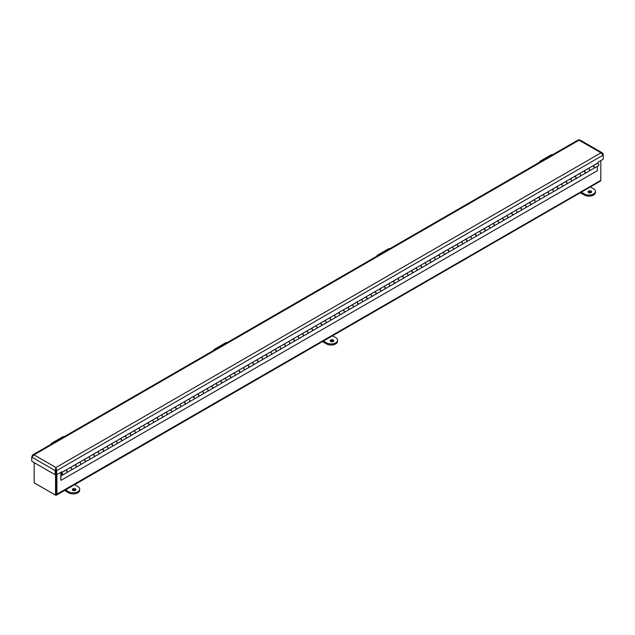 <?xml version="1.0" encoding="UTF-8"?>
<svg xmlns="http://www.w3.org/2000/svg" width="635" height="635" viewBox="0 0 635 635"><rect width="100%" height="100%" fill="white"/><g stroke="black" fill="none" stroke-linecap="round" stroke-linejoin="round"><path stroke-width="0.95" d="M34.171 462.629L34.171 482.822L55.547 495.165L56.221 494.776L56.221 474.44L56.221 493.792A1.206 0.699 60 0 1 55.967 494.347M55.562 495.157A2.159 1.246 -120 0 0 56.444 495.165A2.159 1.246 -120 0 0 56.896 494.181L56.896 474.647M600.813 160.623L600.813 180.149A2.159 1.246 60 0 1 600.369 181.142L56.444 495.165M35.695 483.703L55.372 495.062M56.896 494.181L600.797 180.364M55.547 495.165L55.547 474.504M56.118 470.035L55.721 469.805M55.816 470.202L56.07 474.353L56.745 474.734L61.905 471.757L61.905 472.408L598.083 162.854L598.083 162.195L603.25 159.21L603.25 154.146L602.44 152.948L600.996 152.844L603.25 155.067L56.745 470.591L55.944 467.527L55.142 470.591L55.142 474.734L31.75 461.232L31.75 457.081L34.004 454.858L32.56 454.962L31.75 457.081L55.142 470.591L55.816 470.202L55.816 474.353L55.142 474.734M61.905 472.408L61.341 472.083M578.255 140.637L579.056 140.176L579.858 140.637M55.944 468.305L55.944 467.527L600.996 152.844L579.056 140.176L34.004 454.858L55.944 467.527M56.745 474.734L56.745 470.591L56.07 470.202M62.405 475.147L66.81 472.599A1.286 0.738 -120 0 0 66.81 471.114A1.286 0.738 -120 0 0 65.532 470.376L61.119 472.916A1.286 0.738 60 0 1 62.405 473.662A1.286 0.738 60 0 1 62.405 475.147A1.286 0.738 60 0 1 61.19 474.512L60.762 480.068L60.857 473.44A1.286 0.738 60 0 1 61.119 472.916M70.255 467.646A1.286 0.738 60 0 1 71.517 468.447A1.286 0.738 60 0 1 71.493 469.9A1.286 0.738 60 0 1 71.461 469.916L75.898 467.352A1.286 0.738 -120 0 0 75.898 465.868A1.286 0.738 -120 0 0 74.612 465.13L70.255 467.646M74.938 464.891L79.343 462.415A1.286 0.738 60 0 1 80.605 463.201A1.286 0.738 60 0 1 80.581 464.653A1.286 0.738 60 0 1 80.55 464.669L84.987 462.105A1.286 0.738 -120 0 0 84.987 460.621A1.286 0.738 -120 0 0 83.701 459.883L79.343 462.344M84.018 459.645L88.432 457.168A1.286 0.738 60 0 1 89.694 457.954A1.286 0.738 60 0 1 89.67 459.407A1.286 0.738 60 0 1 89.638 459.422L94.075 456.859A1.286 0.738 -120 0 0 94.075 455.374A1.286 0.738 -120 0 0 92.789 454.636L88.432 457.097M93.107 454.398L97.52 451.922A1.286 0.738 60 0 1 98.782 452.707A1.286 0.738 60 0 1 98.758 454.16A1.286 0.738 60 0 1 98.719 454.176A1.286 0.738 -120 0 0 98.742 452.803A1.286 0.738 -120 0 0 97.52 451.922L97.52 451.85M98.758 454.16L103.164 451.612A1.286 0.738 -120 0 0 103.164 450.128A1.286 0.738 -120 0 0 101.878 449.389L97.52 451.906M107.847 448.913L112.252 446.365A1.286 0.738 -120 0 0 112.252 444.881A1.286 0.738 -120 0 0 110.966 444.135L106.609 446.659A1.286 0.738 60 0 1 107.871 447.461A1.286 0.738 60 0 1 107.847 448.913A1.286 0.738 60 0 1 107.807 448.929A1.286 0.738 -120 0 0 107.831 447.556A1.286 0.738 -120 0 0 106.609 446.675L106.609 446.603M116.935 443.667L121.341 441.119A1.286 0.738 -120 0 0 121.341 439.634A1.286 0.738 -120 0 0 120.055 438.888L115.697 441.412A1.286 0.738 60 0 1 116.951 442.214A1.286 0.738 60 0 1 116.935 443.667A1.286 0.738 60 0 1 116.896 443.682M120.372 438.658L124.777 436.181A1.286 0.738 60 0 1 126.04 436.967A1.286 0.738 60 0 1 126.024 438.42A1.286 0.738 60 0 1 125.984 438.436M126.024 438.42L130.429 435.872A1.286 0.738 -120 0 0 130.429 434.388A1.286 0.738 -120 0 0 129.143 433.642L124.777 436.11M129.461 433.411L133.866 430.935A1.286 0.738 60 0 1 135.128 431.721A1.286 0.738 60 0 1 135.112 433.173A1.286 0.738 60 0 1 135.072 433.189A1.286 0.738 -120 0 0 135.088 431.816A1.286 0.738 -120 0 0 133.866 430.935L133.866 430.863M135.112 433.173L139.517 430.625A1.286 0.738 -120 0 0 139.517 429.141A1.286 0.738 -120 0 0 138.232 428.395L133.866 430.919M138.549 428.165L142.954 425.688A1.286 0.738 60 0 1 144.216 426.474A1.286 0.738 60 0 1 144.193 427.919A1.286 0.738 60 0 1 144.161 427.942A1.286 0.738 -120 0 0 144.177 426.569A1.286 0.738 -120 0 0 142.954 425.688L142.954 425.617M144.193 427.919L148.606 425.379A1.286 0.738 -120 0 0 148.606 423.894A1.286 0.738 -120 0 0 147.32 423.148L142.954 425.672M153.281 422.672L157.694 420.132A1.286 0.738 -120 0 0 157.694 418.648A1.286 0.738 -120 0 0 156.408 417.901L152.043 420.426A1.286 0.738 60 0 1 153.305 421.227A1.286 0.738 60 0 1 153.281 422.672A1.286 0.738 60 0 1 153.249 422.696A1.286 0.738 -120 0 0 153.265 421.322A1.286 0.738 -120 0 0 152.043 420.441L152.043 420.37M162.369 417.425L166.783 414.885A1.286 0.738 -120 0 0 166.783 413.401A1.286 0.738 -120 0 0 165.497 412.655L161.131 415.179A1.286 0.738 60 0 1 162.393 415.981A1.286 0.738 60 0 1 162.369 417.425A1.286 0.738 60 0 1 162.338 417.449M165.814 412.425L170.22 409.948A1.286 0.738 60 0 1 171.482 410.734A1.286 0.738 60 0 1 171.458 412.178A1.286 0.738 60 0 1 171.426 412.202M171.458 412.178L175.863 409.639A1.286 0.738 -120 0 0 175.863 408.154A1.286 0.738 -120 0 0 174.585 407.408L170.22 409.877M174.903 407.178L179.308 404.701A1.286 0.738 60 0 1 180.57 405.487A1.286 0.738 60 0 1 180.546 406.932A1.286 0.738 60 0 1 180.515 406.956M180.546 406.932L184.952 404.392A1.286 0.738 -120 0 0 184.952 402.907A1.286 0.738 -120 0 0 183.666 402.161L179.308 404.63M183.991 401.931L188.397 399.455A1.286 0.738 60 0 1 189.659 400.24A1.286 0.738 60 0 1 189.635 401.685A1.286 0.738 60 0 1 189.603 401.709M189.635 401.685L194.04 399.145A1.286 0.738 -120 0 0 194.04 397.661A1.286 0.738 -120 0 0 192.754 396.915L188.397 399.383M198.723 396.438L203.129 393.898A1.286 0.738 -120 0 0 203.129 392.414A1.286 0.738 -120 0 0 201.843 391.668L197.485 394.192A1.286 0.738 60 0 1 198.747 394.994A1.286 0.738 60 0 1 198.723 396.438A1.286 0.738 60 0 1 198.684 396.462M207.812 391.192L212.217 388.652A1.286 0.738 -120 0 0 212.217 387.167A1.286 0.738 -120 0 0 210.931 386.421L206.573 388.945A1.286 0.738 60 0 1 207.835 389.747A1.286 0.738 60 0 1 207.812 391.192A1.286 0.738 60 0 1 207.772 391.216M211.249 386.191L215.662 383.715A1.286 0.738 60 0 1 216.916 384.5A1.286 0.738 60 0 1 216.9 385.945A1.286 0.738 60 0 1 216.86 385.969M216.9 385.945L221.305 383.405A1.286 0.738 -120 0 0 221.305 381.921A1.286 0.738 -120 0 0 220.02 381.175L215.662 383.643M220.337 380.944L224.742 378.468A1.286 0.738 60 0 1 226.004 379.254A1.286 0.738 60 0 1 225.989 380.698A1.286 0.738 60 0 1 225.949 380.722M225.989 380.698L230.394 378.158A1.286 0.738 -120 0 0 230.394 376.674A1.286 0.738 -120 0 0 229.108 375.928L224.742 378.397M229.425 375.698L233.831 373.221A1.286 0.738 60 0 1 235.093 374.007A1.286 0.738 60 0 1 235.077 375.452A1.286 0.738 60 0 1 235.037 375.476M235.077 375.452L239.482 372.912A1.286 0.738 -120 0 0 239.482 371.427A1.286 0.738 -120 0 0 238.196 370.681L233.831 373.15M244.157 370.205L248.571 367.665A1.286 0.738 -120 0 0 248.571 366.181A1.286 0.738 -120 0 0 247.285 365.435L242.919 367.959A1.286 0.738 60 0 1 244.181 368.76A1.286 0.738 60 0 1 244.157 370.205A1.286 0.738 60 0 1 244.126 370.229M253.246 364.958L257.659 362.418A1.286 0.738 -120 0 0 257.659 360.934A1.286 0.738 -120 0 0 256.373 360.188L252.008 362.712A1.286 0.738 60 0 1 253.27 363.514A1.286 0.738 60 0 1 253.246 364.958A1.286 0.738 60 0 1 253.214 364.982M256.691 359.958L261.096 357.481A1.286 0.738 60 0 1 262.358 358.267A1.286 0.738 60 0 1 262.334 359.712A1.286 0.738 60 0 1 262.303 359.735M262.334 359.712L266.748 357.172A1.286 0.738 -120 0 0 266.748 355.687A1.286 0.738 -120 0 0 265.462 354.941L261.096 357.41M265.779 354.711L270.185 352.234A1.286 0.738 60 0 1 271.447 353.02A1.286 0.738 60 0 1 271.423 354.465A1.286 0.738 60 0 1 271.391 354.489M271.423 354.465L275.828 351.925A1.286 0.738 -120 0 0 275.828 350.441A1.286 0.738 -120 0 0 274.55 349.695L270.185 352.163M274.868 349.464L279.273 346.988A1.286 0.738 60 0 1 280.535 347.774A1.286 0.738 60 0 1 280.511 349.218A1.286 0.738 60 0 1 280.479 349.242M280.511 349.218L284.917 346.678A1.286 0.738 -120 0 0 284.917 345.194A1.286 0.738 -120 0 0 283.631 344.448L279.273 346.916M289.6 343.972L294.005 341.432A1.286 0.738 -120 0 0 294.005 339.947A1.286 0.738 -120 0 0 292.719 339.201L288.361 341.725A1.286 0.738 60 0 1 289.623 342.527A1.286 0.738 60 0 1 289.6 343.972A1.286 0.738 60 0 1 289.568 343.995M298.688 338.725L303.093 336.185A1.286 0.738 -120 0 0 303.093 334.701A1.286 0.738 -120 0 0 301.808 333.954L297.45 336.479A1.286 0.738 60 0 1 298.712 337.28A1.286 0.738 60 0 1 298.688 338.725A1.286 0.738 60 0 1 298.656 338.749M302.125 333.724L306.538 331.248A1.286 0.738 60 0 1 307.8 332.034A1.286 0.738 60 0 1 307.777 333.478A1.286 0.738 60 0 1 307.737 333.502M307.777 333.478L312.182 330.938A1.286 0.738 -120 0 0 312.182 329.454A1.286 0.738 -120 0 0 310.896 328.708L306.538 331.176M311.213 328.478L315.627 326.001A1.286 0.738 60 0 1 316.881 326.787A1.286 0.738 60 0 1 316.865 328.231A1.286 0.738 60 0 1 316.825 328.255M316.865 328.231L321.27 325.691A1.286 0.738 -120 0 0 321.27 324.207A1.286 0.738 -120 0 0 319.984 323.461L315.627 325.93M320.302 323.223L324.707 320.754A1.286 0.738 60 0 1 325.969 321.54A1.286 0.738 60 0 1 325.953 322.985A1.286 0.738 60 0 1 325.914 323.009M325.953 322.985L330.359 320.445A1.286 0.738 -120 0 0 330.359 318.96A1.286 0.738 -120 0 0 329.073 318.214L324.707 320.683M335.042 317.738L339.447 315.198A1.286 0.738 -120 0 0 339.447 313.714A1.286 0.738 -120 0 0 338.161 312.968L333.796 315.492A1.286 0.738 60 0 1 335.058 316.293A1.286 0.738 60 0 1 335.042 317.738A1.286 0.738 60 0 1 335.002 317.762M344.122 312.491L348.536 309.951A1.286 0.738 -120 0 0 348.536 308.467A1.286 0.738 -120 0 0 347.25 307.721L342.884 310.245A1.286 0.738 60 0 1 344.146 311.047A1.286 0.738 60 0 1 344.122 312.491A1.286 0.738 60 0 1 344.091 312.515M347.567 307.483L351.973 305.014A1.286 0.738 60 0 1 353.235 305.8A1.286 0.738 60 0 1 353.211 307.245A1.286 0.738 60 0 1 353.179 307.269M353.211 307.245L357.624 304.705A1.286 0.738 -120 0 0 357.624 303.22A1.286 0.738 -120 0 0 356.338 302.474L351.973 304.943M356.656 302.236L361.061 299.768A1.286 0.738 60 0 1 362.323 300.553A1.286 0.738 60 0 1 362.299 301.998A1.286 0.738 60 0 1 362.267 302.022M362.299 301.998L366.712 299.458A1.286 0.738 -120 0 0 366.712 297.974A1.286 0.738 -120 0 0 365.427 297.228L361.061 299.696M365.744 296.99L370.149 294.521A1.286 0.738 60 0 1 371.411 295.307A1.286 0.738 60 0 1 371.388 296.751A1.286 0.738 60 0 1 371.356 296.775M371.388 296.751L375.801 294.211A1.286 0.738 -120 0 0 375.801 292.727A1.286 0.738 -120 0 0 374.515 291.981L370.149 294.449M380.476 291.505L384.881 288.965A1.286 0.738 -120 0 0 384.881 287.48A1.286 0.738 -120 0 0 383.603 286.734L379.238 289.258A1.286 0.738 60 0 1 380.5 290.06A1.286 0.738 60 0 1 380.476 291.505A1.286 0.738 60 0 1 380.444 291.528M389.565 286.258L393.97 283.718A1.286 0.738 -120 0 0 393.97 282.234A1.286 0.738 -120 0 0 392.684 281.488L388.326 284.004A1.286 0.738 60 0 1 389.588 284.813A1.286 0.738 60 0 1 389.565 286.258A1.286 0.738 60 0 1 389.533 286.282M393.009 281.249L397.415 278.781A1.286 0.738 60 0 1 398.677 279.567A1.286 0.738 60 0 1 398.653 281.011A1.286 0.738 60 0 1 398.621 281.035M398.653 281.011L403.058 278.471A1.286 0.738 -120 0 0 403.058 276.987A1.286 0.738 -120 0 0 401.772 276.241L397.415 278.709M402.09 276.003L406.503 273.534A1.286 0.738 60 0 1 407.765 274.32A1.286 0.738 60 0 1 407.741 275.765A1.286 0.738 60 0 1 407.702 275.788M407.741 275.765L412.147 273.225A1.286 0.738 -120 0 0 412.147 271.74A1.286 0.738 -120 0 0 410.861 270.994L406.503 273.463M411.178 270.756L415.592 268.287A1.286 0.738 60 0 1 416.854 269.073A1.286 0.738 60 0 1 416.83 270.518A1.286 0.738 60 0 1 416.79 270.542M416.83 270.518L421.235 267.978A1.286 0.738 -120 0 0 421.235 266.494A1.286 0.738 -120 0 0 419.949 265.748L415.592 268.264M425.918 265.271L430.324 262.731A1.286 0.738 -120 0 0 430.324 261.247A1.286 0.738 -120 0 0 429.038 260.501L424.68 263.017A1.286 0.738 60 0 1 425.934 263.827A1.286 0.738 60 0 1 425.918 265.271A1.286 0.738 60 0 1 425.879 265.287M435.007 260.025L439.412 257.485A1.286 0.738 -120 0 0 439.412 256A1.286 0.738 -120 0 0 438.126 255.254L433.761 257.77A1.286 0.738 60 0 1 435.023 258.58A1.286 0.738 60 0 1 435.007 260.025A1.286 0.738 60 0 1 434.967 260.04M438.444 255.016L442.849 252.547A1.286 0.738 60 0 1 444.111 253.333A1.286 0.738 60 0 1 444.095 254.778A1.286 0.738 60 0 1 444.055 254.794M444.095 254.778L448.5 252.238A1.286 0.738 -120 0 0 448.5 250.754A1.286 0.738 -120 0 0 447.215 250.007L442.849 252.476M447.532 249.769L451.937 247.301A1.286 0.738 60 0 1 453.2 248.087A1.286 0.738 60 0 1 453.176 249.531A1.286 0.738 60 0 1 453.144 249.547M453.176 249.531L457.589 246.991A1.286 0.738 -120 0 0 457.589 245.507A1.286 0.738 -120 0 0 456.303 244.761L451.937 247.229M456.621 244.523L461.026 242.054A1.286 0.738 60 0 1 462.288 242.84A1.286 0.738 60 0 1 462.264 244.284A1.286 0.738 60 0 1 462.232 244.3M462.264 244.284L466.677 241.744A1.286 0.738 -120 0 0 466.677 240.26A1.286 0.738 -120 0 0 465.392 239.514L461.026 242.03M471.353 239.038L475.766 236.498A1.286 0.738 -120 0 0 475.766 235.013A1.286 0.738 -120 0 0 474.48 234.267L470.114 236.784A1.286 0.738 60 0 1 471.376 237.593A1.286 0.738 60 0 1 471.353 239.038A1.286 0.738 60 0 1 471.321 239.054M480.441 233.791L484.846 231.251A1.286 0.738 -120 0 0 484.846 229.767A1.286 0.738 -120 0 0 483.568 229.021L479.203 231.537A1.286 0.738 60 0 1 480.465 232.347A1.286 0.738 60 0 1 480.441 233.791A1.286 0.738 60 0 1 480.409 233.807M483.886 228.783L488.291 226.314A1.286 0.738 60 0 1 489.553 227.1A1.286 0.738 60 0 1 489.529 228.544A1.286 0.738 60 0 1 489.498 228.56M489.529 228.544L493.935 226.004A1.286 0.738 -120 0 0 493.935 224.52A1.286 0.738 -120 0 0 492.649 223.774L488.291 226.243M492.974 223.536L497.38 221.067A1.286 0.738 60 0 1 498.642 221.853A1.286 0.738 60 0 1 498.618 223.298A1.286 0.738 60 0 1 498.586 223.314M498.618 223.298L503.023 220.758A1.286 0.738 -120 0 0 503.023 219.273A1.286 0.738 -120 0 0 501.737 218.527L497.38 220.996M502.055 218.289L506.468 215.821A1.286 0.738 60 0 1 507.73 216.606A1.286 0.738 60 0 1 507.706 218.051A1.286 0.738 60 0 1 507.675 218.067M507.706 218.051L512.112 215.511A1.286 0.738 -120 0 0 512.112 214.027A1.286 0.738 -120 0 0 510.826 213.281L506.468 215.797M516.795 212.804L521.2 210.264A1.286 0.738 -120 0 0 521.2 208.78A1.286 0.738 -120 0 0 519.914 208.034L515.556 210.55A1.286 0.738 60 0 1 516.819 211.36A1.286 0.738 60 0 1 516.795 212.804A1.286 0.738 60 0 1 516.755 212.82M525.883 207.558L530.288 205.018A1.286 0.738 -120 0 0 530.288 203.533A1.286 0.738 -120 0 0 529.003 202.787L524.645 205.303A1.286 0.738 60 0 1 525.899 206.113A1.286 0.738 60 0 1 525.883 207.558A1.286 0.738 60 0 1 525.843 207.574M529.32 202.549L533.725 200.081A1.286 0.738 60 0 1 534.987 200.866A1.286 0.738 60 0 1 534.972 202.311A1.286 0.738 60 0 1 534.932 202.327M534.972 202.311L539.377 199.771A1.286 0.738 -120 0 0 539.377 198.287A1.286 0.738 -120 0 0 538.091 197.541L533.725 200.009M538.409 197.302L542.814 194.834A1.286 0.738 60 0 1 544.076 195.62A1.286 0.738 60 0 1 544.06 197.064A1.286 0.738 60 0 1 544.02 197.08M544.06 197.064L548.465 194.524A1.286 0.738 -120 0 0 548.465 193.04A1.286 0.738 -120 0 0 547.179 192.294L542.814 194.762M547.497 192.056L551.902 189.587A1.286 0.738 60 0 1 553.164 190.373A1.286 0.738 60 0 1 553.141 191.818A1.286 0.738 60 0 1 553.109 191.833M553.141 191.818L557.554 189.278A1.286 0.738 -120 0 0 557.554 187.793A1.286 0.738 -120 0 0 556.268 187.047L551.902 189.563M560.991 184.325A1.286 0.738 60 0 1 562.253 185.126A1.286 0.738 60 0 1 562.229 186.571A1.286 0.738 60 0 1 562.197 186.587L566.642 184.023A1.286 0.738 -120 0 0 566.642 182.547A1.286 0.738 -120 0 0 565.356 181.8L560.991 184.317M570.079 179.078A1.286 0.738 60 0 1 571.341 179.88A1.286 0.738 60 0 1 571.317 181.324A1.286 0.738 60 0 1 571.286 181.34L575.731 178.776A1.286 0.738 -120 0 0 575.731 177.3A1.286 0.738 -120 0 0 574.445 176.554L570.079 179.07M574.762 176.316L579.168 173.847A1.286 0.738 60 0 1 580.43 174.633A1.286 0.738 60 0 1 580.406 176.078A1.286 0.738 60 0 1 580.374 176.093L584.811 173.53A1.286 0.738 -120 0 0 584.811 172.053A1.286 0.738 -120 0 0 583.533 171.307L579.168 173.776M583.851 171.069L588.256 168.6A1.286 0.738 60 0 1 589.518 169.386A1.286 0.738 60 0 1 589.494 170.831A1.286 0.738 60 0 1 589.463 170.847M61.69 475.036L61.143 475.353M589.494 170.831L593.9 168.283A1.286 0.738 -120 0 0 593.9 166.807A1.286 0.738 -120 0 0 592.614 166.06L588.256 168.529M62.294 474.337A0.746 0.429 60 0 1 61.389 474.25A0.746 0.429 60 0 1 61.968 473.583A0.746 0.429 60 0 1 62.294 474.337M61.143 480.282L597.321 170.728L597.321 166.314M592.939 165.822L592.939 165.894A1.286 0.738 60 0 1 594.162 166.775A1.286 0.738 60 0 1 594.106 168.172L598.583 165.584A1.286 0.738 -120 0 0 598.63 164.195A1.286 0.738 -120 0 0 597.408 163.314L597.408 163.243M65.849 470.138L70.255 467.59M102.195 449.151L106.609 446.675M111.284 443.905L115.697 441.357M147.637 422.918L152.043 420.441M156.726 417.671L161.131 415.123M193.072 396.684L197.485 394.137M202.16 391.438L206.573 388.89M238.514 370.451L242.919 367.903M247.602 365.204L252.008 362.656M283.956 344.218L288.361 341.67M293.037 338.971L297.45 336.423M329.39 317.976L333.796 315.436M338.479 312.73L342.884 310.19M374.833 291.743L379.238 289.203M383.921 286.496L388.326 283.956M411.178 270.835A1.286 0.738 60 0 1 412.401 271.709A1.286 0.738 60 0 1 412.353 273.106L416.758 270.558A1.286 0.738 -120 0 0 416.814 269.169A1.286 0.738 -120 0 0 415.592 268.287L415.592 268.216M420.267 265.509L424.68 262.969M429.355 260.263L433.761 257.723M456.621 244.602A1.286 0.738 60 0 1 457.843 245.475A1.286 0.738 60 0 1 457.787 246.872L462.201 244.324A1.286 0.738 -120 0 0 462.248 242.935A1.286 0.738 -120 0 0 461.026 242.054L461.026 241.983M465.709 239.276L470.114 236.736M474.797 234.029L479.203 231.489M502.055 218.361A1.286 0.738 60 0 1 503.277 219.242A1.286 0.738 60 0 1 503.23 220.639L507.635 218.091A1.286 0.738 -120 0 0 507.69 216.702A1.286 0.738 -120 0 0 506.468 215.821L506.468 215.749M511.143 213.042L515.556 210.502M520.232 207.796L524.645 205.256M547.497 192.127A1.286 0.738 60 0 1 548.719 193.008A1.286 0.738 60 0 1 548.672 194.405L553.077 191.857A1.286 0.738 -120 0 0 553.125 190.468A1.286 0.738 -120 0 0 551.902 189.587L551.902 189.516M556.585 186.809L560.991 184.269M565.674 181.562L570.079 179.022M592.939 165.894L597.408 163.314M583.851 171.14A1.286 0.738 60 0 1 585.073 172.022A1.286 0.738 60 0 1 585.018 173.418L589.431 170.871A1.286 0.738 -120 0 0 589.478 169.482A1.286 0.738 -120 0 0 588.256 168.6M574.762 176.387A1.286 0.738 60 0 1 575.985 177.268A1.286 0.738 60 0 1 575.929 178.665L580.342 176.117A1.286 0.738 -120 0 0 580.39 174.728A1.286 0.738 -120 0 0 579.168 173.847M565.674 181.634A1.286 0.738 60 0 1 566.896 182.515A1.286 0.738 60 0 1 566.841 183.912L571.254 181.364A1.286 0.738 -120 0 0 571.302 179.975A1.286 0.738 -120 0 0 570.079 179.094M556.585 186.88A1.286 0.738 60 0 1 557.808 187.762A1.286 0.738 60 0 1 557.76 189.159L562.165 186.611A1.286 0.738 -120 0 0 562.213 185.222A1.286 0.738 -120 0 0 560.991 184.34M538.409 197.374A1.286 0.738 60 0 1 539.631 198.255A1.286 0.738 60 0 1 539.583 199.652L543.989 197.104A1.286 0.738 -120 0 0 544.036 195.715A1.286 0.738 -120 0 0 542.814 194.834M529.32 202.621A1.286 0.738 60 0 1 530.542 203.502A1.286 0.738 60 0 1 530.495 204.899L534.9 202.351A1.286 0.738 -120 0 0 534.948 200.962A1.286 0.738 -120 0 0 533.725 200.081M520.232 207.867A1.286 0.738 60 0 1 521.454 208.748A1.286 0.738 60 0 1 521.406 210.145L525.812 207.597A1.286 0.738 -120 0 0 525.867 206.208A1.286 0.738 -120 0 0 524.645 205.327M511.143 213.114A1.286 0.738 60 0 1 512.366 213.995A1.286 0.738 60 0 1 512.318 215.392L516.723 212.844A1.286 0.738 -120 0 0 516.779 211.455A1.286 0.738 -120 0 0 515.556 210.574M492.974 223.607A1.286 0.738 60 0 1 494.189 224.488A1.286 0.738 60 0 1 494.141 225.885L498.546 223.337A1.286 0.738 -120 0 0 498.602 221.948A1.286 0.738 -120 0 0 497.38 221.067M483.886 228.862A1.286 0.738 60 0 1 485.108 229.735A1.286 0.738 60 0 1 485.053 231.132L489.458 228.584A1.286 0.738 -120 0 0 489.514 227.195A1.286 0.738 -120 0 0 488.291 226.314M474.797 234.109A1.286 0.738 60 0 1 476.02 234.982A1.286 0.738 60 0 1 475.964 236.379L480.377 233.831A1.286 0.738 -120 0 0 480.425 232.442A1.286 0.738 -120 0 0 479.203 231.561M465.709 239.355A1.286 0.738 60 0 1 466.931 240.228A1.286 0.738 60 0 1 466.876 241.625L471.289 239.077A1.286 0.738 -120 0 0 471.337 237.688A1.286 0.738 -120 0 0 470.114 236.807M447.532 249.849A1.286 0.738 60 0 1 448.755 250.722A1.286 0.738 60 0 1 448.707 252.119L453.112 249.571A1.286 0.738 -120 0 0 453.16 248.182A1.286 0.738 -120 0 0 451.937 247.301M438.444 255.095A1.286 0.738 60 0 1 439.666 255.969A1.286 0.738 60 0 1 439.618 257.365L444.024 254.818A1.286 0.738 -120 0 0 444.071 253.428A1.286 0.738 -120 0 0 442.849 252.547M429.355 260.342A1.286 0.738 60 0 1 430.578 261.215A1.286 0.738 60 0 1 430.53 262.612L434.935 260.064A1.286 0.738 -120 0 0 434.983 258.675A1.286 0.738 -120 0 0 433.761 257.794M420.267 265.589A1.286 0.738 60 0 1 421.489 266.462A1.286 0.738 60 0 1 421.442 267.859L425.847 265.311A1.286 0.738 -120 0 0 425.894 263.922A1.286 0.738 -120 0 0 424.68 263.041M402.09 276.082A1.286 0.738 60 0 1 403.312 276.955A1.286 0.738 60 0 1 403.265 278.352L407.67 275.804A1.286 0.738 -120 0 0 407.726 274.415A1.286 0.738 -120 0 0 406.503 273.534M393.009 281.329A1.286 0.738 60 0 1 394.224 282.202A1.286 0.738 60 0 1 394.176 283.599L398.582 281.051A1.286 0.738 -120 0 0 398.637 279.662A1.286 0.738 -120 0 0 397.415 278.781M383.921 286.575A1.286 0.738 60 0 1 385.143 287.449A1.286 0.738 60 0 1 385.088 288.846L389.493 286.298A1.286 0.738 -120 0 0 389.549 284.909A1.286 0.738 -120 0 0 388.326 284.028M374.833 291.822A1.286 0.738 60 0 1 376.055 292.703A1.286 0.738 60 0 1 375.999 294.092L380.413 291.544A1.286 0.738 -120 0 0 380.46 290.155A1.286 0.738 -120 0 0 379.238 289.274M365.744 297.069A1.286 0.738 60 0 1 366.966 297.95A1.286 0.738 60 0 1 366.911 299.339L371.324 296.791A1.286 0.738 -120 0 0 371.372 295.402A1.286 0.738 -120 0 0 370.149 294.521M356.656 302.316A1.286 0.738 60 0 1 357.878 303.197A1.286 0.738 60 0 1 357.822 304.586L362.236 302.038A1.286 0.738 -120 0 0 362.283 300.649A1.286 0.738 -120 0 0 361.061 299.768M347.567 307.562A1.286 0.738 60 0 1 348.79 308.443A1.286 0.738 60 0 1 348.742 309.832L353.147 307.284A1.286 0.738 -120 0 0 353.195 305.895A1.286 0.738 -120 0 0 351.973 305.014M338.479 312.809A1.286 0.738 60 0 1 339.701 313.69A1.286 0.738 60 0 1 339.654 315.079L344.059 312.531A1.286 0.738 -120 0 0 344.106 311.142A1.286 0.738 -120 0 0 342.884 310.261M329.39 318.056A1.286 0.738 60 0 1 330.613 318.937A1.286 0.738 60 0 1 330.565 320.326L334.97 317.778A1.286 0.738 -120 0 0 335.018 316.389A1.286 0.738 -120 0 0 333.796 315.508M320.302 323.302A1.286 0.738 60 0 1 321.524 324.183A1.286 0.738 60 0 1 321.477 325.572L325.882 323.024A1.286 0.738 -120 0 0 325.93 321.635A1.286 0.738 -120 0 0 324.707 320.754M311.213 328.549A1.286 0.738 60 0 1 312.436 329.43A1.286 0.738 60 0 1 312.388 330.819L316.794 328.271A1.286 0.738 -120 0 0 316.849 326.882A1.286 0.738 -120 0 0 315.627 326.001M302.125 333.796A1.286 0.738 60 0 1 303.347 334.677A1.286 0.738 60 0 1 303.3 336.066L307.705 333.518A1.286 0.738 -120 0 0 307.761 332.129A1.286 0.738 -120 0 0 306.538 331.248M293.037 339.042A1.286 0.738 60 0 1 294.259 339.923A1.286 0.738 60 0 1 294.211 341.312L298.617 338.765A1.286 0.738 -120 0 0 298.672 337.375A1.286 0.738 -120 0 0 297.45 336.494M283.956 344.289A1.286 0.738 60 0 1 285.178 345.17A1.286 0.738 60 0 1 285.123 346.559L289.528 344.011A1.286 0.738 -120 0 0 289.584 342.622A1.286 0.738 -120 0 0 288.361 341.741M274.868 349.536A1.286 0.738 60 0 1 276.09 350.417A1.286 0.738 60 0 1 276.034 351.806L280.448 349.258A1.286 0.738 -120 0 0 280.495 347.869A1.286 0.738 -120 0 0 279.273 346.988M265.779 354.782A1.286 0.738 60 0 1 267.002 355.663A1.286 0.738 60 0 1 266.946 357.053L271.359 354.505A1.286 0.738 -120 0 0 271.407 353.116A1.286 0.738 -120 0 0 270.185 352.234M256.691 360.029A1.286 0.738 60 0 1 257.913 360.91A1.286 0.738 60 0 1 257.858 362.299L262.271 359.751A1.286 0.738 -120 0 0 262.318 358.362A1.286 0.738 -120 0 0 261.096 357.481M247.602 365.276A1.286 0.738 60 0 1 248.825 366.157A1.286 0.738 60 0 1 248.769 367.546L253.182 364.998A1.286 0.738 -120 0 0 253.23 363.609A1.286 0.738 -120 0 0 252.008 362.728M238.514 370.522A1.286 0.738 60 0 1 239.736 371.404A1.286 0.738 60 0 1 239.689 372.793L244.094 370.245A1.286 0.738 -120 0 0 244.142 368.856A1.286 0.738 -120 0 0 242.919 367.975M229.425 375.769A1.286 0.738 60 0 1 230.648 376.65A1.286 0.738 60 0 1 230.6 378.039L235.006 375.491A1.286 0.738 -120 0 0 235.053 374.102A1.286 0.738 -120 0 0 233.831 373.221M220.337 381.016A1.286 0.738 60 0 1 221.559 381.897A1.286 0.738 60 0 1 221.512 383.286L225.917 380.738A1.286 0.738 -120 0 0 225.965 379.349A1.286 0.738 -120 0 0 224.742 378.468M211.249 386.263A1.286 0.738 60 0 1 212.471 387.144A1.286 0.738 60 0 1 212.423 388.533L216.829 385.985A1.286 0.738 -120 0 0 216.884 384.596A1.286 0.738 -120 0 0 215.662 383.715M202.16 391.509A1.286 0.738 60 0 1 203.383 392.39A1.286 0.738 60 0 1 203.335 393.779L207.74 391.231A1.286 0.738 -120 0 0 207.796 389.842A1.286 0.738 -120 0 0 206.573 388.961M193.072 396.756A1.286 0.738 60 0 1 194.294 397.637A1.286 0.738 60 0 1 194.246 399.026L198.652 396.478A1.286 0.738 -120 0 0 198.707 395.089A1.286 0.738 -120 0 0 197.485 394.208M183.991 402.003A1.286 0.738 60 0 1 185.206 402.884A1.286 0.738 60 0 1 185.158 404.273L189.563 401.725A1.286 0.738 -120 0 0 189.619 400.336A1.286 0.738 -120 0 0 188.397 399.455M174.903 407.249A1.286 0.738 60 0 1 176.125 408.13A1.286 0.738 60 0 1 176.07 409.519L180.475 406.971A1.286 0.738 -120 0 0 180.53 405.582A1.286 0.738 -120 0 0 179.308 404.701M165.814 412.496A1.286 0.738 60 0 1 167.037 413.377A1.286 0.738 60 0 1 166.981 414.766L171.394 412.218A1.286 0.738 -120 0 0 171.442 410.829A1.286 0.738 -120 0 0 170.22 409.948M156.726 417.743A1.286 0.738 60 0 1 157.948 418.624A1.286 0.738 60 0 1 157.893 420.013L162.306 417.465A1.286 0.738 -120 0 0 162.354 416.076A1.286 0.738 -120 0 0 161.131 415.195M147.637 422.989A1.286 0.738 60 0 1 148.86 423.87A1.286 0.738 60 0 1 148.804 425.259A1.286 0.738 60 0 1 148.701 425.307M138.549 428.236A1.286 0.738 60 0 1 139.771 429.117A1.286 0.738 60 0 1 139.724 430.506A1.286 0.738 60 0 1 139.613 430.554M120.372 438.729A1.286 0.738 60 0 1 121.595 439.611A1.286 0.738 60 0 1 121.547 441L125.952 438.452A1.286 0.738 -120 0 0 126 437.063A1.286 0.738 -120 0 0 124.777 436.181M129.461 433.483A1.286 0.738 60 0 1 130.683 434.364A1.286 0.738 60 0 1 130.635 435.753A1.286 0.738 60 0 1 130.524 435.8M111.284 443.976A1.286 0.738 60 0 1 112.506 444.857A1.286 0.738 60 0 1 112.459 446.246L116.864 443.698A1.286 0.738 -120 0 0 116.911 442.309A1.286 0.738 -120 0 0 115.697 441.428M102.195 449.223A1.286 0.738 60 0 1 103.418 450.104A1.286 0.738 60 0 1 103.37 451.493A1.286 0.738 60 0 1 103.259 451.541M84.018 459.716A1.286 0.738 60 0 1 85.241 460.597A1.286 0.738 60 0 1 85.193 461.986L89.598 459.446A1.286 0.738 -120 0 0 89.654 458.049A1.286 0.738 -120 0 0 88.432 457.168M93.107 454.469A1.286 0.738 60 0 1 94.329 455.351A1.286 0.738 60 0 1 94.282 456.74A1.286 0.738 60 0 1 94.17 456.787M74.938 464.963A1.286 0.738 60 0 1 76.16 465.844A1.286 0.738 60 0 1 76.105 467.233L80.51 464.693A1.286 0.738 -120 0 0 80.566 463.296A1.286 0.738 -120 0 0 79.343 462.415M65.849 470.21A1.286 0.738 60 0 1 67.072 471.091A1.286 0.738 60 0 1 67.016 472.48L71.43 469.94A1.286 0.738 -120 0 0 71.477 468.543A1.286 0.738 -120 0 0 70.255 467.662M62.206 474.416L61.444 473.472L62.206 474.416M539.75 162.139A1.619 0.937 60 0 1 540.083 161.25A1.619 0.937 60 0 1 541.012 161.409M552.379 154.853A1.619 0.937 -120 0 0 551.442 154.694L540.083 161.25M376.928 256.143A1.619 0.937 60 0 1 377.261 255.254A1.619 0.937 60 0 1 378.19 255.413M389.557 248.856A1.619 0.937 -120 0 0 388.62 248.698L377.261 255.254M214.106 350.147A1.619 0.937 60 0 1 214.44 349.258A1.619 0.937 60 0 1 215.368 349.417M226.735 342.86A1.619 0.937 -120 0 0 225.798 342.702L214.44 349.258M51.284 444.151A1.619 0.937 60 0 1 51.618 443.262A1.619 0.937 60 0 1 52.546 443.42M63.913 436.864A1.619 0.937 -120 0 0 62.976 436.705L51.618 443.262M588.566 192.588A1.81 1.04 180 0 1 588.034 191.857A1.81 1.04 180 0 1 589.844 190.81A1.81 1.04 180 0 1 591.645 191.857A1.81 1.04 180 0 1 590.534 192.818A1.81 1.04 180 0 1 588.566 192.588M591.383 192.397A1.81 1.04 0 0 0 588.304 192.397M590.367 186.912L593.534 188.738A6.429 3.707 180 0 1 595.416 191.365A6.429 3.707 180 0 1 591.447 194.786A6.429 3.707 180 0 1 584.446 193.985L581.279 192.159M580.334 192.707L584.446 195.08A6.429 3.707 0 0 0 591.447 195.882A6.429 3.707 0 0 0 595.416 192.453L595.416 191.365M330.7 341.471A1.81 1.04 180 0 1 330.168 340.733A1.81 1.04 180 0 1 331.978 339.685A1.81 1.04 180 0 1 333.78 340.733A1.81 1.04 180 0 1 332.669 341.693A1.81 1.04 180 0 1 330.7 341.471M333.518 341.273A1.81 1.04 0 0 0 330.438 341.273M332.502 335.788L335.669 337.614A6.429 3.707 180 0 1 337.55 340.241A6.429 3.707 180 0 1 333.581 343.662A6.429 3.707 180 0 1 326.58 342.86L323.413 341.035M322.469 341.582L326.58 343.956A6.429 3.707 0 0 0 333.581 344.757A6.429 3.707 0 0 0 337.55 341.328L337.55 340.241M72.835 490.347A1.81 1.04 180 0 1 72.303 489.609A1.81 1.04 180 0 1 74.112 488.561A1.81 1.04 180 0 1 75.922 489.609A1.81 1.04 180 0 1 74.803 490.569A1.81 1.04 180 0 1 72.835 490.347M75.652 490.156A1.81 1.04 0 0 0 72.573 490.156M74.636 484.664L77.803 486.489A6.429 3.707 180 0 1 79.685 489.117A6.429 3.707 180 0 1 75.716 492.546A6.429 3.707 180 0 1 68.715 491.736L65.548 489.91M64.603 490.458L68.715 492.831A6.429 3.707 0 0 0 75.716 493.633A6.429 3.707 0 0 0 79.685 490.204L79.685 489.117M56.197 469.424A4.27 2.469 180 0 1 55.689 469.424M584.446 195.08L584.446 193.985M326.58 343.956L326.58 342.86M68.715 492.831L68.715 491.736M578.342 139.859L32.56 454.962M602.44 152.948L579.771 139.859M94.282 456.74L98.687 454.192M103.37 451.493L107.775 448.945M130.635 435.753L135.041 433.205M139.724 430.506L144.129 427.958M148.804 425.259L153.218 422.712M55.705 469.686L56.182 469.686"/></g></svg>
